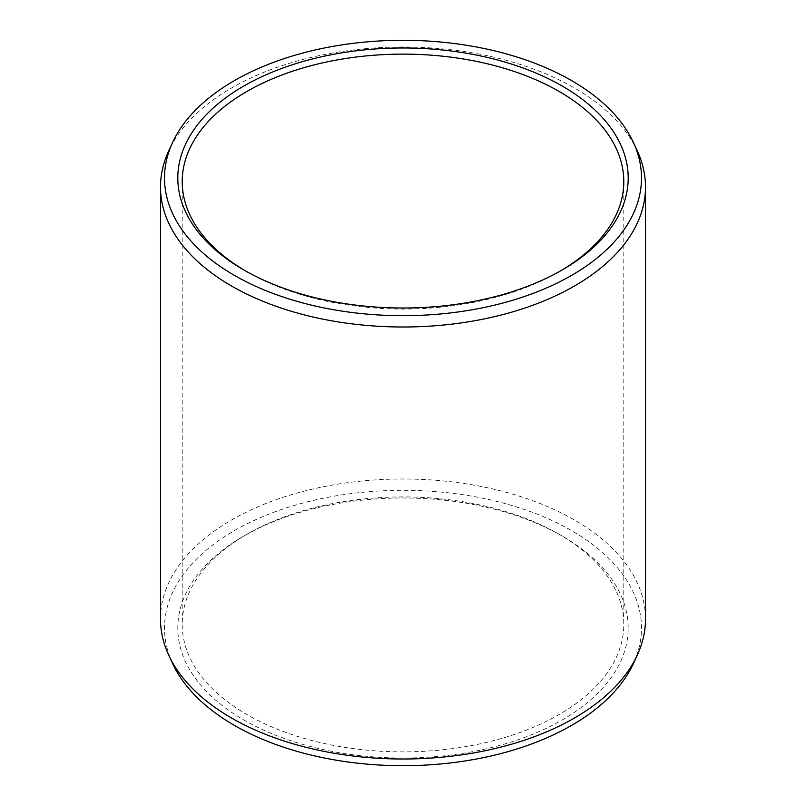 <?xml version="1.0" encoding="UTF-8"?>
<svg xmlns="http://www.w3.org/2000/svg" width="806" height="806" viewBox="0 0 806 806"><rect width="100%" height="100%" fill="white"/><g stroke="black" fill="none" stroke-linecap="round" stroke-linejoin="round"><path stroke-width="0.6" stroke-dasharray="4.03 3.02" d="M245.336 270.826A220.794 127.469 0 0 0 246.878 271.733A220.794 127.469 0 0 0 559.122 271.733L562.235 269.929L559.122 271.733A220.794 127.469 180 0 0 560.664 270.826M562.245 536.071A225.196 130.018 180 0 0 243.765 536.071A225.196 130.018 0 0 0 243.755 536.071L246.878 534.267A220.794 127.469 0 0 0 182.206 624.408A220.794 127.469 0 0 0 318.511 742.175A220.794 127.469 0 0 0 559.122 714.539A220.794 127.469 180 0 0 623.794 624.408A220.794 127.469 180 0 0 559.122 534.267L562.245 536.071A225.196 130.018 180 0 1 562.235 719.939A225.196 130.018 0 0 1 243.765 719.939A225.196 130.018 0 0 1 243.755 536.071L246.878 534.267A220.794 127.469 180 0 1 559.122 534.267M172.544 663.449A238.495 137.695 0 0 1 234.355 530.64A238.495 137.695 180 0 1 522.087 508.707A238.495 137.695 180 0 1 633.456 663.449M160.495 619.008A242.505 140.012 0 0 1 231.524 520.001A242.505 140.012 180 0 1 495.801 489.655A242.505 140.012 180 0 1 645.505 619.008M637.334 150.964A242.505 140.012 180 0 0 465.939 51.785A242.505 140.012 180 0 0 231.524 87.995A242.505 140.012 0 0 0 168.666 150.964M246.878 271.733L243.755 269.929M182.206 181.592L182.206 624.408M623.794 181.592L623.794 624.408"/><path stroke-width="1.21" d="M243.765 86.061A225.196 130.018 180 0 1 562.235 86.061A225.196 130.018 180 0 1 562.245 269.929A225.196 130.018 180 0 1 562.235 269.929A225.196 130.018 0 0 1 243.755 269.929A225.196 130.018 0 0 1 243.765 86.061M245.336 270.826A220.794 127.469 0 0 1 182.206 181.592A220.794 127.469 0 0 1 246.878 91.461A220.794 127.469 180 0 1 487.489 63.825A220.794 127.469 180 0 1 623.794 181.592A220.794 127.469 180 0 1 560.664 270.826M637.334 655.036L633.456 663.449A238.495 137.695 180 0 1 571.645 725.37A238.495 137.695 0 0 1 341.099 760.985A238.495 137.695 0 0 1 172.544 663.449L168.666 655.036A242.505 140.012 0 0 0 340.061 754.215A242.505 140.012 0 0 0 574.477 718.005A242.505 140.012 180 0 0 637.334 655.036A242.505 140.012 180 0 0 645.505 619.008L645.505 186.992A242.505 140.012 180 0 1 574.477 285.999A242.505 140.012 0 0 1 310.199 316.345A242.505 140.012 0 0 1 160.495 186.992L160.495 619.008A242.505 140.012 0 0 0 168.666 655.036M172.544 142.551A238.495 137.695 0 0 0 283.914 297.293A238.495 137.695 0 0 0 571.645 275.36A238.495 137.695 180 0 0 633.456 142.551A238.495 137.695 180 0 0 464.901 45.015A238.495 137.695 180 0 0 234.355 80.63A238.495 137.695 0 0 0 172.544 142.551L168.666 150.964A242.505 140.012 0 0 0 160.495 186.992M633.456 142.551L637.334 150.964A242.505 140.012 180 0 1 645.505 186.992"/></g></svg>
